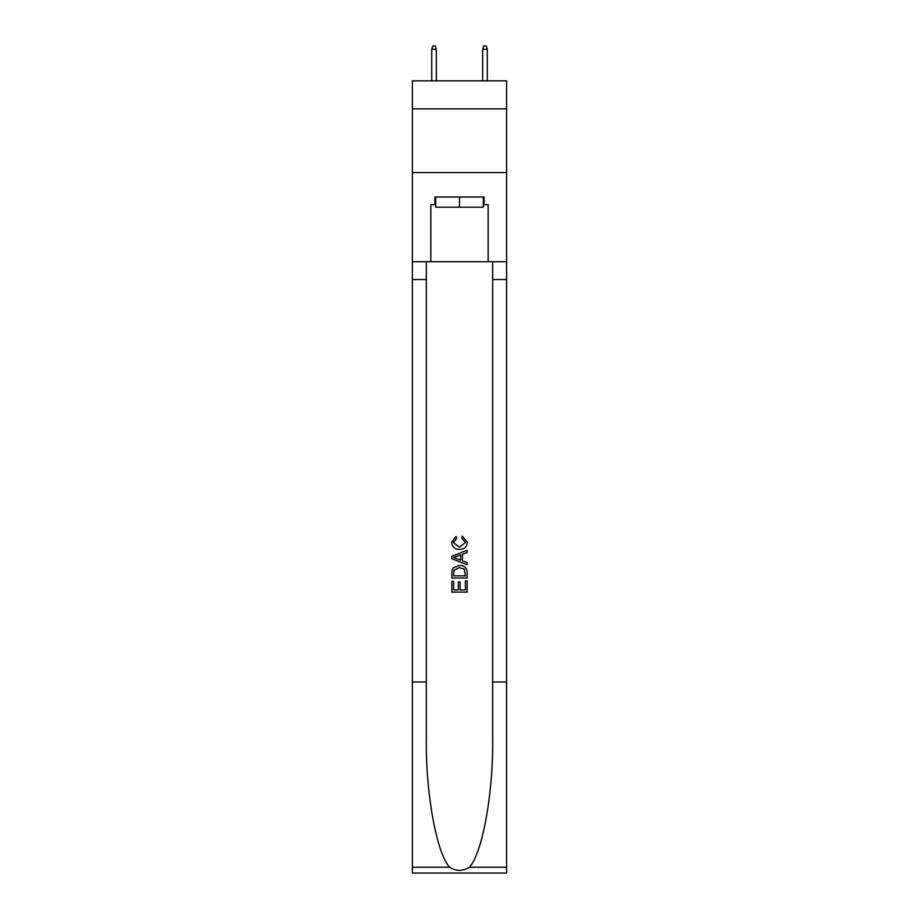 <?xml version="1.0" encoding="UTF-8"?>
<svg xmlns="http://www.w3.org/2000/svg" width="919" height="919" viewBox="0 0 919 919"><rect width="100%" height="100%" fill="white"/><g stroke="black" fill="none" stroke-linecap="round" stroke-linejoin="round"><path stroke-width="1.38" d="M506.622 108.867L506.622 80.849L412.378 80.849L412.378 108.867L506.622 108.867L506.622 172.554L412.378 172.554L412.378 108.867M483.314 196.999L483.314 207.189L435.686 207.189L435.686 196.999M459.5 196.999L459.5 207.189M465.37 580.934L465.37 589.941L460.086 589.941L465.37 589.941L465.37 580.934L467.139 580.934L467.139 592.1L451.849 592.1L451.849 581.325L451.849 592.1M458.317 581.911L458.317 589.941L453.618 589.941L458.317 589.941L458.317 581.911L460.086 581.911L460.086 589.941M453.17 567.839L452.068 570.067L453.17 567.839L459.408 565.449C464.302 565.426 466.875 567.781 467.139 572.514L467.139 577.994L451.849 577.994L451.849 572.767L451.849 577.994M462.246 536.064L461.74 538.212L462.246 536.064L467.334 542.302C466.921 546.989 464.267 549.355 459.385 549.378L459.385 549.378C454.687 549.286 452.114 546.931 451.654 542.336L456.1 536.455L456.559 538.603L453.423 542.451L459.374 547.23L465.565 542.497L461.74 538.212M469.356 867.237L506.622 867.237L506.622 873.05L412.378 873.05L412.378 682.001L426.324 682.001L426.324 738.807C425.646 793.086 436.663 853.74 449.644 867.237C456.215 871.43 462.774 871.43 469.356 867.237C482.337 853.74 493.354 793.086 492.676 738.807L492.676 261.708M451.849 556.305L451.849 558.729L467.139 564.794L451.849 558.729L451.849 556.305L467.139 550.228L451.849 556.305M492.676 682.001L506.622 682.001L506.622 172.554M412.378 682.001L412.378 172.554M426.324 261.708L426.324 682.001M506.622 867.237L506.622 682.001M412.378 261.708L430.839 261.708L430.839 204.65L435.686 204.65M483.314 204.65L484.083 204.65L484.083 196.999L434.917 196.999L434.917 204.65M484.083 204.65L488.161 204.65L488.161 261.708L506.622 261.708M430.839 261.708L488.161 261.708M467.139 550.228L467.139 552.514L462.429 554.26L462.429 560.774L467.139 562.508L467.139 564.794M456.433 558.557L460.672 560.119L460.672 554.904L453.618 557.511L456.433 558.557M460.672 554.904L460.672 560.119M451.849 572.767L452.068 570.067M464.29 569.079L465.37 575.834L464.29 569.079L459.374 567.609L453.929 570.217L453.618 575.834L465.37 575.834L453.618 575.834M451.849 581.325L453.618 581.325L453.618 589.941M436.318 80.849L436.318 49.258L431.735 49.258L431.735 80.849M431.735 49.258L432.757 45.95L435.296 45.95L436.318 49.258M482.682 49.258L483.704 45.95L486.243 45.95L487.265 49.258L482.682 49.258L482.682 80.849M487.265 49.258L487.265 80.849M492.676 279.537L506.622 279.537M426.324 279.537L412.378 279.537M412.378 867.237L449.644 867.237"/></g></svg>
